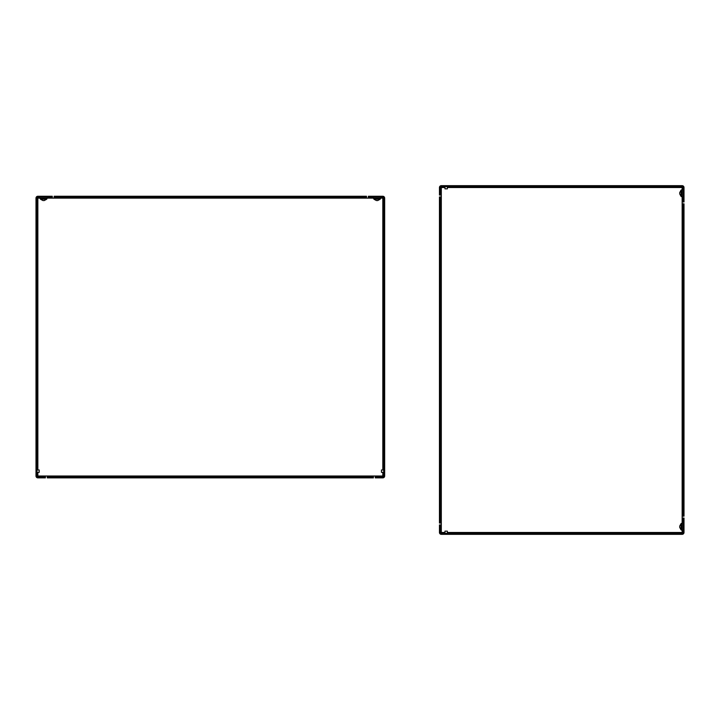 <?xml version="1.0" encoding="UTF-8"?>
<svg xmlns="http://www.w3.org/2000/svg" width="720" height="720" viewBox="0 0 720 720"><rect width="100%" height="100%" fill="white"/><g stroke="black" fill="none" stroke-linecap="round" stroke-linejoin="round"><path stroke-width="1.08" d="M440.379 523.071L440.379 521.217L439.452 521.217L439.452 523.071L441.306 523.071L441.306 524.925L439.452 524.925L439.452 532.476A1.854 1.854 0 0 0 441.306 534.33L682.146 534.33A1.854 1.854 0 0 0 684 532.476L684 518.031L683.073 518.031L683.073 532.476A0.927 0.927 0 0 1 682.146 533.403L682.146 532.476L683.073 532.476M683.073 200.115L683.073 201.969L684 201.969L684 200.115L683.073 200.115L683.073 187.524A0.927 0.927 0 0 0 682.146 186.597L682.146 187.524L683.073 187.524M444.978 186.597L444.978 188.856L447.345 188.856L447.345 186.597M439.452 193.23L439.452 195.075L440.379 195.075L439.452 195.075L440.379 195.075L440.379 193.23L439.452 193.23L439.452 187.524A1.854 1.854 0 0 1 441.306 185.67L626.94 185.67L626.94 186.597L682.146 186.597M630.648 186.597L630.648 185.67L626.94 185.67M630.648 185.67L682.146 185.67A1.854 1.854 0 0 1 684 187.524L684 200.115M626.94 186.597L441.306 186.597L441.306 187.524L440.379 187.524A0.927 0.927 0 0 1 441.306 186.597M444.978 533.403L444.978 531.144L447.345 531.144L447.345 533.403M683.073 203.823L683.073 205.677L684 205.677L684 203.823L682.146 203.823L682.146 201.969L683.073 201.969M683.073 518.031L682.146 518.031L682.146 516.177L684 516.177L684 514.323L683.073 514.323L683.073 516.177M439.452 195.075L441.306 195.075L441.306 196.929L439.452 196.929L439.452 198.783L440.379 198.783L440.379 521.217M441.306 533.403L441.306 532.476L440.379 532.476A0.927 0.927 0 0 0 441.306 533.403L626.94 533.403L626.94 534.33M439.452 526.77L440.379 526.77L440.379 524.925M440.379 526.77L440.379 532.476M439.452 521.217L439.452 198.783M440.379 193.23L440.379 187.524M683.073 492.57L683.073 496.827M683.073 499.194L682.776 498.096M683.073 501.003L682.776 499.194M683.073 502.272L682.776 501.003M683.073 483.75L683.073 480.312M683.073 484.821L682.776 483.75M683.073 502.722L683.073 503.604M683.073 491.778L683.073 487.035M682.776 506.403C682.776 507.663 682.776 507.663 682.776 506.403M682.776 507.285L682.776 503.604M630.648 534.33L630.648 533.403L682.146 533.403M630.648 533.403L628.794 533.403L628.794 534.33M628.794 533.403L626.94 533.403M440.379 198.783L440.379 196.929M683.073 205.677L683.073 514.323M684 205.677L684 514.323M628.794 185.67L628.794 186.597M679.698 526.734L679.698 527.355L679.698 526.734M679.698 193.266L679.698 192.645L679.698 193.266M373.401 476.937L371.547 476.937L371.547 477.864L373.401 477.864L373.401 476.01L375.255 476.01L375.255 477.864L382.815 477.864A1.854 1.854 0 0 0 384.66 476.01L384.66 198.117A1.854 1.854 0 0 0 382.815 196.263L368.361 196.263L368.361 197.19L382.815 197.19A0.927 0.927 0 0 1 383.742 198.117L382.815 198.117L382.815 197.19M50.454 197.19L52.299 197.19L52.299 196.263L50.454 196.263L50.454 197.19L37.854 197.19A0.927 0.927 0 0 0 36.927 198.117L37.854 198.117L37.854 197.19M36.927 472.347L39.186 472.347L39.186 469.971L36.927 469.971M43.56 477.864L45.414 477.864L45.414 476.937L43.56 476.937L43.56 477.864L37.854 477.864A1.854 1.854 0 0 1 36 476.01L36 253.323L36.927 253.323L36.927 198.117M36.927 249.624L36 249.624L36 253.323M36 249.624L36 198.117A1.854 1.854 0 0 1 37.854 196.263L50.454 196.263M36.927 253.323L36.927 476.01L37.854 476.01L37.854 476.937A0.927 0.927 0 0 1 36.927 476.01M383.742 472.347L381.474 472.347L381.474 469.971L383.742 469.971M54.153 197.19L56.007 197.19L56.007 196.263L54.153 196.263L54.153 198.117L52.299 198.117L52.299 197.19M368.361 197.19L368.361 198.117L366.507 198.117L366.507 196.263L364.653 196.263L364.653 197.19L366.507 197.19M45.414 476.937L45.414 476.01L47.268 476.01L47.268 477.864L49.113 477.864L49.113 476.937L371.547 476.937M383.742 476.01L382.815 476.01L382.815 476.937A0.927 0.927 0 0 0 383.742 476.01L383.742 253.323L384.66 253.323M377.109 477.864L377.109 476.937L375.255 476.937M377.109 476.937L382.815 476.937M371.547 477.864L49.113 477.864M47.268 477.864L47.268 476.937L47.268 477.864L47.268 476.937L49.113 476.937M43.56 476.937L37.854 476.937M342.9 197.19L347.166 197.19M349.533 197.19L348.435 197.487M351.333 197.19L349.533 197.487M352.611 197.19L351.333 197.487M334.08 197.19L330.651 197.19M335.151 197.19L334.08 197.487M346.869 197.487L347.319 197.19M353.052 197.19L353.943 197.19M342.108 197.19L337.365 197.19M356.733 197.487C357.993 197.487 357.993 197.487 356.733 197.487M357.615 197.487L353.943 197.487M384.66 249.624L383.742 249.624L383.742 198.117M383.742 249.624L383.742 251.469L384.66 251.469M383.742 251.469L383.742 253.323M56.007 197.19L364.653 197.19M56.007 196.263L364.653 196.263M36 251.469L36.927 251.469M377.064 200.565L377.685 200.565L377.064 200.565M43.596 200.565L44.217 200.565L43.596 200.565M681.939 530.262A3.708 3.708 0 0 1 681.039 529.83L681.039 523.638A3.708 3.708 0 0 1 681.939 523.206L681.939 530.262L683.073 531.819M681.939 196.794A3.708 3.708 0 0 1 681.039 196.362L681.039 190.17A3.708 3.708 0 0 1 681.939 189.738L681.939 196.794L683.073 198.342M447.345 187.524L682.146 187.524L682.146 189.657M682.146 196.875L682.146 201.969M444.978 187.524L441.306 187.524L441.306 195.075M441.306 196.929L441.306 523.071M444.978 532.476L441.306 532.476L441.306 524.925M447.345 532.476L682.146 532.476L682.146 530.343M682.146 518.031L682.146 523.125M682.146 516.177L682.146 203.823M683.073 519.885L684 519.885M380.592 198.324A3.708 3.708 0 0 1 380.16 199.233L373.977 199.233A3.708 3.708 0 0 1 373.536 198.324L380.592 198.324L382.149 197.19M47.124 198.324A3.708 3.708 0 0 1 46.692 199.233L40.5 199.233A3.708 3.708 0 0 1 40.068 198.324L47.124 198.324L48.672 197.19M37.854 469.971L37.854 198.117L39.987 198.117M47.205 198.117L52.299 198.117M37.854 472.347L37.854 476.01L45.414 476.01M47.268 476.01L373.401 476.01M382.815 472.347L382.815 476.01L375.255 476.01M382.815 469.971L382.815 198.117L380.682 198.117M368.361 198.117L373.455 198.117M366.507 198.117L54.153 198.117M370.215 197.19L370.215 196.263M681.939 523.206L683.073 521.658M681.939 189.738L683.073 188.181M681.039 529.83L679.698 527.355M681.039 523.638L679.698 526.113M681.039 196.362L679.698 193.887M681.039 190.17L679.698 192.645M373.536 198.324L371.988 197.19M40.068 198.324L38.511 197.19M380.16 199.233L377.685 200.565M373.977 199.233L376.452 200.565M46.692 199.233L44.217 200.565M40.5 199.233L42.975 200.565"/></g></svg>
